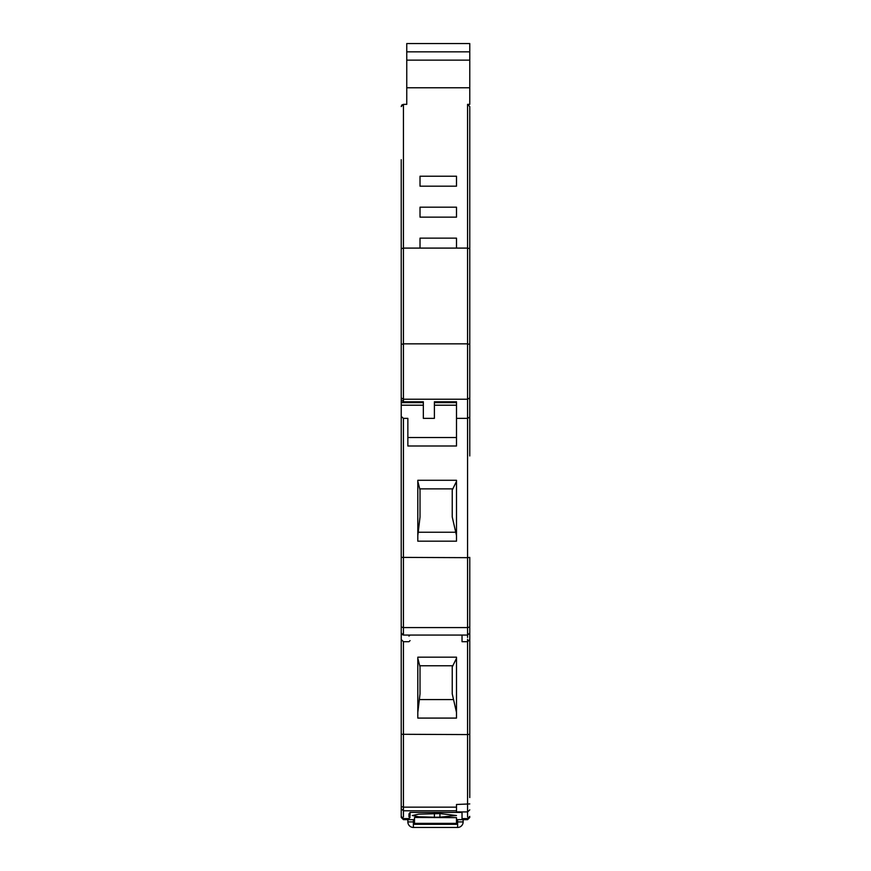 <?xml version="1.0" encoding="UTF-8"?>
<svg xmlns="http://www.w3.org/2000/svg" width="871" height="871" viewBox="0 0 871 871"><rect width="100%" height="100%" fill="white"/><g stroke="black" fill="none" stroke-linecap="round" stroke-linejoin="round"><path stroke-width="1.31" d="M423.339 405.2L401.226 405.2L401.226 402.62L423.339 402.62L423.339 401.781L423.339 418.363L434.389 418.363L434.389 401.781L456.502 401.781L456.502 446.006L407.857 446.006L407.857 418.363L403.436 418.363L401.226 416.447L401.226 632.967L401.226 455.958M469.774 106.567L467.564 104.357L469.774 106.567L469.774 455.958M469.774 450.111L469.774 380.475M469.774 417.089L467.564 418.363L467.564 557.669L469.774 557.386L469.774 632.999L467.564 635.068L462.033 635.068L462.033 641.698L467.564 641.698L467.564 734.58L401.226 734.286L401.226 632.858M469.774 632.858L469.774 797.564M469.774 734.286L467.564 734.58L467.564 816.933M467.564 637.441L467.564 635.068C467.564 643.898 467.564 643.898 467.564 635.068L467.564 627.588L469.774 627.022M469.774 397.938L467.564 399.212L403.436 399.212L401.226 397.938L401.226 402.62M469.774 344.437L467.564 343.849L403.436 343.849L401.226 344.437L401.226 159.687M469.774 248.681L467.564 248.093L403.436 248.093L401.226 248.681M414.498 817.466L414.498 819.361L414.498 817.466L456.502 817.629L456.502 819.361L456.502 817.629M434.389 813.579L434.389 817.238L418.744 816.758L412.277 815.517L418.733 814.167L439.92 813.579L456.502 815.517L439.92 817.183L439.92 813.645M434.389 817.238L439.92 817.183M469.774 817.433L467.564 819.644L467.564 818.609L462.033 818.609L462.033 812.425L410.067 812.425L410.067 813.111M410.067 816.225L410.067 812.883L408.967 813.939L410.067 812.425M469.774 809.867L467.564 811.924L456.502 811.924L456.502 804.488L469.774 803.922M417.808 657.18L417.808 718.085L456.502 718.085L456.502 657.18L417.808 657.18M408.967 636.113L408.967 635.068L410.067 635.068L408.967 636.113L410.067 635.068C410.067 642.428 410.067 642.428 410.067 635.068L467.564 635.068M401.226 405.2L401.226 416.447L403.436 418.363L403.436 627.588L467.564 627.588L467.564 557.669L401.226 557.386M417.808 480.28L417.808 541.185L456.502 541.185L456.502 480.28L417.808 480.28M469.774 60.132L406.757 60.132L406.757 43.55L469.774 43.55L469.774 104.357L467.564 104.357L467.564 418.363L456.502 418.363M406.757 60.132L406.757 104.357L403.436 104.357L403.436 401.781L423.339 401.781M420.018 176.225L456.502 176.225L456.502 186.176L420.018 186.176L420.018 176.225M420.018 207.189L456.502 207.189L456.502 217.14L420.018 217.14L420.018 207.189M420.018 248.093L420.018 238.142L456.502 238.142L456.502 248.093M403.436 401.781L401.226 399.865L401.226 344.437M401.226 734.286L401.226 817.433L401.226 808.756L403.436 810.792L403.436 816.933L403.436 810.792L456.502 810.792M414.498 823.356L456.502 823.356L456.502 824.304L414.498 824.304L414.498 819.361M456.502 823.356L456.502 819.361M419.735 665.771L452.811 665.771M417.808 712.467L420.018 693.947L420.018 666.881L417.808 658.291M453.541 699.576L419.354 699.576M456.502 658.291L452.234 666.957L452.234 693.86L456.502 712.467M456.502 635.068L403.436 635.068L401.901 634.447M419.735 488.871L452.811 488.871M417.808 535.556L420.018 517.047L420.018 489.97L417.808 481.38M455.74 532.246L418.211 532.246M456.502 481.38L452.234 490.057L452.234 516.96L456.502 535.556M434.389 401.781L434.389 402.62L456.502 402.62L456.502 401.781M401.901 104.988L403.436 104.357L401.226 106.567L403.436 104.357L401.934 104.945M401.749 105.151L401.226 106.567M401.749 105.141L403.436 104.357M407.857 437.514L456.502 437.514M456.502 405.2L434.389 405.2M463.143 819.676L463.143 821.919A5.531 5.531 0 0 1 457.613 827.45L413.387 827.45A5.531 5.531 0 0 1 407.857 821.919L414.498 821.919M407.857 819.676L407.857 821.919M467.564 819.644L456.502 819.644L467.564 819.676L469.774 817.466M469.774 639.488L467.564 641.698L467.564 639.292M401.226 817.433L403.436 819.644L414.498 819.676L403.436 819.644L401.226 817.466M408.967 816.933L408.967 813.939M410.067 640.599L408.967 641.698L403.436 641.698L403.436 807.145L456.502 807.145M469.774 87.775L406.757 87.775M401.226 806.568L403.436 807.145L403.436 810.792M401.226 627.022L403.436 627.588L403.436 635.024L401.226 632.967M406.757 51.846L469.774 51.846M456.502 821.919L463.143 821.919A5.531 5.531 0 0 1 457.613 827.45L457.613 819.676M413.387 819.676L413.387 827.45M467.564 818.609L469.774 816.388M401.226 816.388L403.436 818.609L408.967 818.609L410.067 817.499M403.436 641.698L401.226 639.488"/></g></svg>
